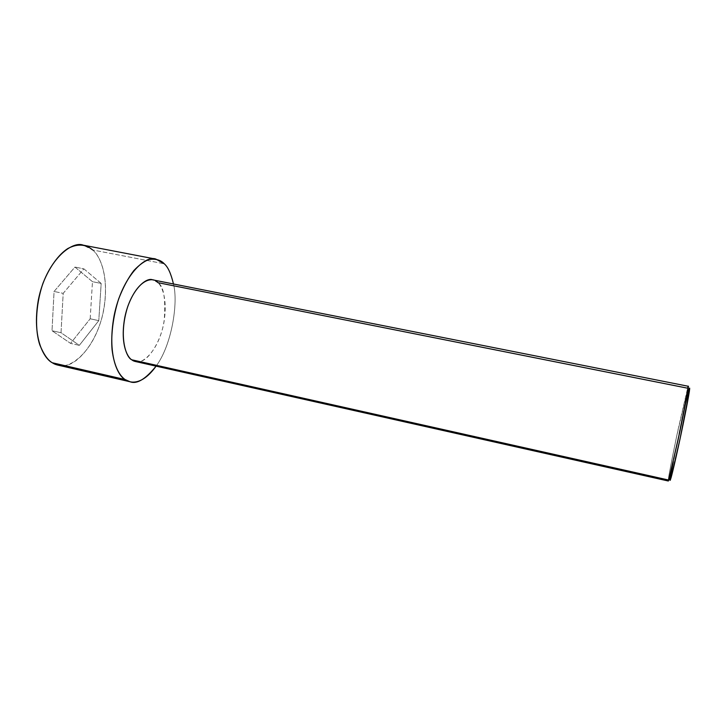 <?xml version="1.0" encoding="UTF-8"?>
<svg xmlns="http://www.w3.org/2000/svg" width="726" height="726" viewBox="0 0 726 726"><rect width="100%" height="100%" fill="white"/><g stroke="black" fill="none" stroke-linecap="round" stroke-linejoin="round"><path stroke-width="0.54" stroke-dasharray="3.63 2.72" d="M689.428 391.042C689.863 387.584 689.7 387.248 688.938 390.016L687.604 388.192L157.887 282.65L152.732 279.855M688.321 386.277L676.668 436.244C670.425 466.673 667.63 481.592 668.292 481.002M57.953 365.124C68.779 369.715 92.701 353.498 102.194 316.59C110.815 280.145 100.605 255.888 92.638 249.962L164.276 263.801L92.638 249.962L83.318 245.179M92.638 249.962C99.934 255.842 109.272 275.626 103.954 308.468C98.237 342.046 76.684 365.877 64.06 365.477M90.178 318.787L92.474 281.679L74.95 267.068L54.069 291.462L52.009 330.729L70.585 343.389L90.178 318.787L70.585 343.389L52.009 330.729L54.069 291.462L74.95 267.068L92.474 281.679L101.168 283.449L83.898 268.856L74.95 267.068L83.898 268.856L63.18 293.368L54.069 291.462L63.18 293.368L61.029 332.717L52.009 330.729L61.029 332.717L79.343 345.34L70.585 343.389L79.343 345.34L98.781 320.638L90.178 318.787L98.781 320.638L101.168 283.449L92.474 281.679L90.178 318.787M173.45 283.966C178.505 302.796 171.645 345.44 156.081 366.14C171.645 345.44 178.505 302.796 173.45 283.966M135.463 361.521C141.924 364.443 156.725 352.645 162.905 327.217C168.532 302.188 162.588 286.316 157.887 282.65C163.804 286.216 165.891 299.03 164.149 321.092C160.537 343.797 147.296 361.194 139.564 361.539M670.407 477.572L680.235 427.442L688.865 390.279M83.898 268.856L101.168 283.449L98.781 320.638L79.343 345.34L61.029 332.717L63.18 293.368L83.898 268.856M668.292 479.968C668.383 477.554 672.63 455.048 678.166 429.193L687.604 388.192L688.938 390.016M685.262 404.799L672.993 462.825"/><path stroke-width="1.09" d="M688.865 390.279L688.938 390.016C690.372 384.662 690.308 388.945 683.475 422.523C676.351 457.053 671.251 477.88 670.697 478.87L679.899 439.548L689.428 391.042L688.076 389.2L678.175 439.375L668.71 480.058L670.697 478.87C670.198 480.494 670.098 480.067 670.407 477.572M139.564 361.539C136.297 361.993 133.693 361.412 131.742 359.787L668.71 480.058L679.273 434.193C685.852 403.111 689.11 384.417 688.321 386.277L152.732 279.855C146.08 276.815 130.471 290.3 124.908 316.926C120.017 342.863 126.959 356.983 131.742 359.787C126.115 357.528 118.211 336.338 127.794 306.399C138.494 277.568 153.649 276.751 157.887 282.65L687.604 388.192C688.384 385.315 688.538 385.651 688.076 389.2M125.053 379.526C117.848 375.641 107.04 355.159 114.073 315.91C122.159 275.499 145.926 254.545 156.017 259.155L164.276 263.801C167.969 266.932 171.027 273.657 173.45 283.966C171.027 273.657 167.969 266.932 164.276 263.801C160.882 260.071 155.899 258.61 149.32 259.436C144.565 261.006 139.401 264.718 133.829 270.58C128.203 277.967 123.166 287.351 118.728 298.74C112.938 316.717 110.878 335.412 112.076 349.714C114.336 367.61 120.071 376.004 125.053 379.526L52.299 362.764L125.053 379.526C131.079 383.945 142.931 384.535 156.081 366.14C145.563 379.199 136.896 384.408 130.09 381.767L125.053 379.526M156.017 259.155L83.318 245.179C71.974 240.388 46.192 260.371 38.36 299.865C31.654 338.243 44.195 358.717 52.299 362.764C47.825 360.241 43.66 354.288 39.821 344.914C35.147 331.201 34.875 306.626 43.034 283.122C49.74 266.26 59.051 254.182 67.827 248.537C79.261 242.448 87.51 245.479 92.638 249.962M64.06 365.477C59.287 365.777 55.376 364.869 52.299 362.764L57.953 365.124L130.09 381.767M668.292 481.002L668.71 480.058L131.742 359.787L135.463 361.521L668.292 481.002M688.938 390.016L685.262 404.799M672.993 462.825C670.207 477.935 669.445 483.28 670.697 478.87L668.71 480.058C668.319 481.347 668.174 481.311 668.292 479.968M671.232 477.1L669.245 478.234"/></g></svg>
